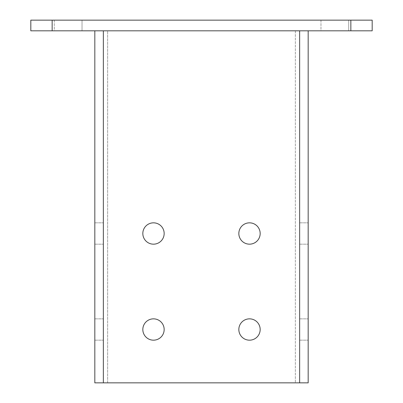 <?xml version="1.0" encoding="UTF-8"?>
<svg xmlns="http://www.w3.org/2000/svg" width="403" height="403" viewBox="0 0 403 403"><rect width="100%" height="100%" fill="white"/><g stroke="black" fill="none" stroke-linecap="round" stroke-linejoin="round"><path stroke-width="0.3" stroke-dasharray="2.02 1.51" d="M308.174 30.819L299.641 30.819L308.174 30.819L308.174 382.85L94.826 382.85L94.826 30.819L103.359 30.819L94.826 30.819M308.174 329.513L308.174 318.844L308.174 329.513M308.174 233.503L308.174 244.173L308.174 233.503M299.641 30.819L103.359 30.819L299.641 30.819L299.641 382.85L299.641 30.819L295.374 30.819L299.641 30.819L299.641 382.85M94.826 329.513L94.826 318.844L94.826 329.513M94.826 233.503L94.826 244.173L94.826 233.503M142.828 329.513A10.669 10.669 0 0 1 158.827 320.274A10.669 10.669 0 0 1 158.827 338.752A10.669 10.669 0 0 1 142.828 329.513A10.669 10.669 0 0 1 158.827 320.274A10.669 10.669 0 0 1 158.827 338.752A10.669 10.669 0 0 1 142.828 329.513A10.669 10.669 0 0 0 158.827 338.752A10.669 10.669 0 0 0 158.827 320.274A10.669 10.669 0 0 0 142.828 329.513M238.838 329.513A10.669 10.669 0 0 1 254.837 320.274A10.669 10.669 0 0 1 254.837 338.752A10.669 10.669 0 0 1 238.838 329.513A10.669 10.669 0 0 1 254.837 320.274A10.669 10.669 0 0 1 254.837 338.752A10.669 10.669 0 0 1 238.838 329.513A10.669 10.669 0 0 0 254.837 338.752A10.669 10.669 0 0 0 254.837 320.274A10.669 10.669 0 0 0 238.838 329.513M142.828 233.503A10.669 10.669 0 0 1 158.827 224.264A10.669 10.669 0 0 1 158.827 242.742A10.669 10.669 0 0 1 142.828 233.503A10.669 10.669 0 0 1 158.827 224.264A10.669 10.669 0 0 1 158.827 242.742A10.669 10.669 0 0 1 142.828 233.503A10.669 10.669 0 0 0 158.827 242.742A10.669 10.669 0 0 0 158.827 224.264A10.669 10.669 0 0 0 142.828 233.503M238.838 233.503A10.669 10.669 0 0 1 254.837 224.264A10.669 10.669 0 0 1 254.837 242.742A10.669 10.669 0 0 1 238.838 233.503A10.669 10.669 0 0 1 254.837 224.264A10.669 10.669 0 0 1 254.837 242.742A10.669 10.669 0 0 1 238.838 233.503A10.669 10.669 0 0 0 254.837 242.742A10.669 10.669 0 0 0 254.837 224.264A10.669 10.669 0 0 0 238.838 233.503M107.626 382.85L295.374 382.85L103.359 382.85L107.626 382.85L107.626 30.819L103.359 30.819L295.374 30.819L107.626 30.819L107.626 382.85M103.359 30.819L103.359 382.85M299.641 329.513L299.641 318.844L299.641 329.513M299.641 233.503L299.641 244.173L299.641 233.503M103.359 329.513L103.359 318.844L103.359 329.513M103.359 233.503L103.359 244.173L103.359 233.503M30.819 30.819L372.181 30.819L372.181 20.15L30.819 20.15M54.284 30.819L82.021 30.819L54.284 30.819L82.021 30.819L54.284 30.819L54.284 20.15L82.021 20.15L54.284 20.15L82.021 20.15L54.284 20.15L54.284 30.819M320.979 30.819L348.716 30.819L320.979 30.819L348.716 30.819L320.979 30.819L320.979 20.15L348.716 20.15L320.979 20.15L348.716 20.15L320.979 20.15L320.979 30.819M295.374 30.819L295.374 382.85L295.374 30.819M372.181 30.819L372.181 20.15M52.153 30.819L52.153 20.15M350.847 30.819L350.847 20.15M299.641 340.177L308.174 340.177L299.641 340.177M299.641 318.844L308.174 318.844L299.641 318.844M94.826 340.177L103.359 340.177L94.826 340.177M94.826 318.844L103.359 318.844L94.826 318.844M299.641 244.173L308.174 244.173L299.641 244.173M299.641 222.834L308.174 222.834L299.641 222.834M94.826 244.173L103.359 244.173L94.826 244.173M94.826 222.834L103.359 222.834L94.826 222.834M82.021 20.15L82.021 30.819L82.021 20.15M348.716 20.15L348.716 30.819L348.716 20.15"/><path stroke-width="0.6" d="M299.641 30.819L299.641 382.85L308.174 382.85L308.174 30.819M94.826 30.819L94.826 382.85L299.641 382.85M142.828 329.513A10.669 10.669 0 0 1 158.827 320.274A10.669 10.669 0 0 1 158.827 338.752A10.669 10.669 0 0 1 142.828 329.513M238.838 329.513A10.669 10.669 0 0 1 254.837 320.274A10.669 10.669 0 0 1 254.837 338.752A10.669 10.669 0 0 1 238.838 329.513M142.828 233.503A10.669 10.669 0 0 1 158.827 224.264A10.669 10.669 0 0 1 158.827 242.742A10.669 10.669 0 0 1 142.828 233.503M238.838 233.503A10.669 10.669 0 0 1 254.837 224.264A10.669 10.669 0 0 1 254.837 242.742A10.669 10.669 0 0 1 238.838 233.503M30.819 30.819L372.181 30.819L372.181 20.15L372.181 30.819L372.181 20.15L30.819 20.15L30.819 30.819L30.819 20.15M103.359 30.819L103.359 382.85M350.847 30.819L350.847 20.15M52.153 30.819L52.153 20.15"/></g></svg>
